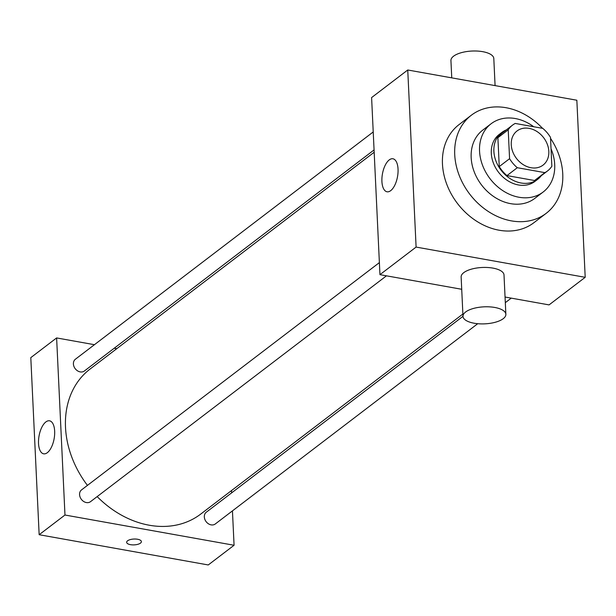 <?xml version="1.0" encoding="UTF-8"?>
<svg xmlns="http://www.w3.org/2000/svg" width="616" height="616" viewBox="0 0 616 616"><rect width="100%" height="100%" fill="white"/><g stroke="black" fill="none" stroke-linecap="round" stroke-linejoin="round"><path stroke-width="0.92" d="M529.106 128.367A21.46 17.079 -127.3 0 1 547.316 144.298A21.46 17.079 -127.3 0 1 543.058 165.103A21.46 17.079 -127.3 0 1 516.454 158.404A21.46 17.079 -127.3 0 1 517.017 130.977A21.46 17.079 -127.3 0 1 529.106 128.367M508.215 129.83L509.578 158.689A28.821 22.938 -127.3 0 0 517.301 167.714L544.86 172.642A28.821 22.938 -127.3 0 0 547.524 170.948A28.821 22.938 -127.3 0 0 551.859 166.251L550.496 137.383A28.821 22.938 -127.3 0 0 542.773 128.367L515.215 123.439A28.821 22.938 -127.3 0 0 512.55 125.125A28.821 22.938 -127.3 0 0 508.215 129.83L497.89 137.707L499.253 166.574L509.578 158.689M547.524 170.948L537.191 178.833A28.821 22.938 -127.3 0 1 534.534 180.519L544.86 172.642M499.253 166.574A28.821 22.938 -127.3 0 0 506.976 175.591L534.534 180.519M497.89 137.707A28.821 22.938 -127.3 0 1 502.225 133.01L512.55 125.125M506.229 129.953A29.506 23.485 52.7 0 0 501.809 132.463A29.506 23.485 52.7 0 0 501.039 170.17A29.506 23.485 52.7 0 0 537.614 179.379A29.506 23.485 52.7 0 0 541.202 175.776M537.614 179.379L535.027 181.35A29.506 23.485 -127.3 0 1 498.46 172.141A29.506 23.485 -127.3 0 1 499.23 134.434L501.809 132.463M506.976 175.591L517.301 167.714M533.756 126.757A42.92 34.165 52.7 0 0 491.091 123.77A42.92 34.165 52.7 0 0 489.966 178.617A42.92 34.165 52.7 0 0 543.166 192.007A42.92 34.165 52.7 0 0 554.708 164.611A42.92 34.165 52.7 0 0 551.035 148.787M491.091 123.77L482.698 130.169A42.92 34.165 52.7 0 0 481.581 185.016A42.92 34.165 52.7 0 0 534.773 198.414L543.166 192.007M542.534 128.328A61.7 49.111 52.7 0 0 471.309 115.246A61.7 49.111 52.7 0 0 469.692 194.086A61.7 49.111 52.7 0 0 546.169 213.344A61.7 49.111 52.7 0 0 562.755 173.951A61.7 49.111 52.7 0 0 550.542 138.361M546.169 213.344L533.903 222.699A61.7 49.111 -127.3 0 1 457.434 203.442A61.7 49.111 -127.3 0 1 459.043 124.601L471.309 115.246M585.2 277.315L576.846 100.231L407.746 69.993L416.1 247.078L585.2 277.315L549.056 304.897L505.051 297.028M407.746 69.993L371.602 97.574L379.949 274.659L461.715 289.281M390.698 190.652A16.763 7.661 100.1 0 1 387.025 191.784A16.763 7.661 100.1 0 1 382.436 173.928A16.763 7.661 100.1 0 1 392.931 158.774A16.763 7.661 100.1 0 1 397.998 172.811A16.763 7.661 100.1 0 1 390.698 190.652M379.949 274.659L416.1 247.078M462.993 316.347L461.138 277A21.46 8.516 -2.7 0 1 463.786 272.626A21.46 8.516 -2.7 0 1 487.71 267.506A21.46 8.516 -2.7 0 1 504.011 274.975L505.867 314.329A21.46 8.516 177.3 0 0 489.566 306.86A21.46 8.516 177.3 0 0 465.642 311.981A21.46 8.516 177.3 0 0 462.993 316.347A21.46 8.516 177.3 0 0 484.83 323.847A21.46 8.516 177.3 0 0 505.867 314.329M451.751 77.855L450.935 60.561A21.46 8.516 -2.7 0 1 471.972 51.043A21.46 8.516 -2.7 0 1 493.809 58.535L495.079 85.609M462.885 314.014L200.677 514.106A91.207 72.596 -127.3 0 1 97.159 496.596M87.441 485.385A91.207 72.596 -127.3 0 1 90.013 369.092L374.182 152.244M373.219 131.955L75.391 359.228A7.407 5.891 52.7 0 0 73.928 366.405A7.407 5.891 52.7 0 0 80.203 371.902A7.407 5.891 52.7 0 0 84.377 371.001L374.074 149.934M477.731 323.7L215.3 523.962A7.407 5.891 -127.3 0 1 206.121 521.652A7.407 5.891 -127.3 0 1 206.314 512.189L462.993 316.316M386.471 275.822L90.537 501.655A7.407 5.891 -127.3 0 1 81.358 499.337A7.407 5.891 -127.3 0 1 81.551 489.882L379.387 262.608M94.441 344.698L56.618 337.93L64.973 515.022L234.072 545.26L232.448 510.872M231.601 492.892L231.493 490.582M116.755 348.687L114.214 348.233M56.618 337.93L30.8 357.634L39.154 534.719L208.254 564.957L234.072 545.26M39.154 534.719L64.973 515.022M45.869 421.937A16.763 7.661 100.1 0 1 49.542 420.805A16.763 7.661 100.1 0 1 54.139 438.661A16.763 7.661 100.1 0 1 43.644 453.815A16.763 7.661 100.1 0 1 38.577 439.786A16.763 7.661 100.1 0 1 45.869 421.937M137.576 539.254A7.377 2.926 -2.7 0 1 141.395 541.61A7.377 2.926 -2.7 0 1 134.165 544.883A7.377 2.926 -2.7 0 1 126.657 542.303A7.377 2.926 -2.7 0 1 137.576 539.254M141.395 541.61A7.377 2.926 -2.7 0 1 134.165 544.883A7.377 2.926 -2.7 0 1 126.657 542.303M505.32 302.649L511.234 298.136"/></g></svg>
